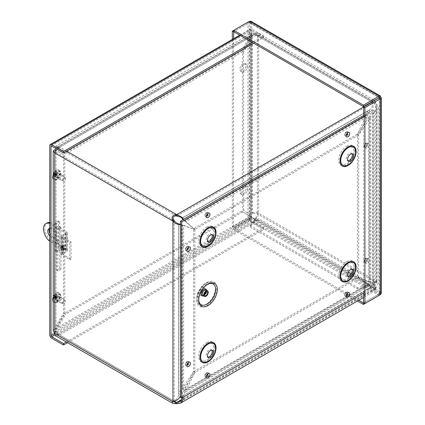 <?xml version="1.0" encoding="UTF-8"?>
<svg xmlns="http://www.w3.org/2000/svg" width="425" height="425" viewBox="0 0 425 425"><rect width="100%" height="100%" fill="white"/><g stroke="black" fill="none" stroke-linecap="round" stroke-linejoin="round"><path stroke-width="0.32" stroke-dasharray="2.12 1.59" d="M368.958 117.741L368.703 117.592L369.197 116.195C369.75 114.368 371.067 113.183 373.15 112.641L370.929 116.354L369.197 116.195L369.197 281.913L370.929 282.078L372.789 283.512L373.15 282.524L372.688 282.28C370.812 281.642 369.649 281.52 369.197 281.913L368.703 281.552L369.947 282.269L370.929 282.078L370.929 116.354L369.947 118.309L368.958 117.741M182.176 397.816L182.373 396.35C181.82 394.267 182.213 392.519 183.542 391.112L184.535 389.975L185.778 390.687L183.048 395.542L183.233 397.205M374 288.368L375.859 289.935L375.424 287.927L375.44 289.175C377.044 290.79 375.886 289.892 371.965 286.477L369.601 285.69L369.187 284.798L367.949 284.081L368.597 284.272L183.542 391.112L184.546 392.53L369.601 285.69L368.597 284.272C368.555 284.936 369.447 285.94 371.285 287.284L375.169 288.74L375.424 287.693L375.424 289.127L376.045 290.259L363.662 297.41M182.755 395.893L371.965 286.477L371.285 287.284L182.755 395.893M375.828 104.959L376.816 104.391L377.724 105.862L378.107 107.706L377.894 109.098L375.907 111.929L372.789 113.634L372.789 283.512L374.345 285.706L373.772 283.395L373.15 282.524L373.15 112.641L375.025 111.052L376.221 108.784L376.125 106.271L375.572 105.108L375.828 104.959M357.452 134.316L368.703 117.592L368.703 281.552L357.452 276.978L357.452 134.316L358.689 135.028L369.947 118.309L369.947 282.269L357.452 276.978M372.215 101.511L372.103 106.404L371.02 108.736L368.406 110.516L366.961 112.285L366.159 116.126L367.402 116.843L367.668 114.474L369.681 111.839L183.101 219.523L184.546 220.198L185.778 221.701L182.909 219.762M184.057 220.32L366.658 114.729L367.668 114.474L184.057 220.32M182.144 218.158L182.373 217.998L181.634 217.765M182.708 218.779L182.373 217.998L369.001 110.25L369.681 111.839L370.531 111.456L372.215 109.799L373.208 106.393L372.358 101.942M183.101 219.518L369.681 111.839M176.89 216.001L372.268 103.201L372.268 101.766M172.959 401.482L174.197 400.764L173.092 401.471M172.725 401.567L173.968 400.849L56.004 332.743L54.974 330.788L64.77 313.655L64.77 155.396L54.767 149.621L54.767 328.121L63.532 312.938L63.532 154.684M178.091 223.885L178.67 224.411L179.509 224.31M180.482 394.947L180.386 394.007L178.67 394.214L178.373 396.769L176.89 398.932L174.197 400.764L174.197 220.66M193.736 228.671L184.535 220.984L366.159 116.126L357.308 134.231L358.546 134.948L367.402 116.843L185.778 221.701L194.974 229.388L193.736 228.671L357.308 134.231M180.466 223.991L183.579 225.505L181.661 225.197L180.354 224.283L180.386 394.007L181.661 390.867L183.579 389.422L182.336 388.705L178.983 392.041L178.67 394.214L178.697 224.134M181.523 390.378L181.379 224.193L181.661 225.197L181.523 390.378M180.386 394.007L180.354 224.283M194.974 372.38L185.778 390.687L369.187 284.798L357.308 277.228L367.949 284.081L184.535 389.975L193.736 371.663L194.974 372.38L358.546 277.939M374.521 100.693L375.796 102.871L374.808 103.445L374.553 103.588L373.022 101.559M372.613 101.283L371.997 101.612L372.05 102.143L254.883 34.499L254.883 33.065L58.507 146.439A5.291 3.055 120 0 0 56.185 148.713M376.237 286.556L376.237 287.991A2.773 1.599 0 0 0 375.424 289.122L375.424 287.688A2.773 1.599 180 0 1 375.424 287.688A2.773 1.599 180 0 1 376.237 286.556L258.623 218.652L58.507 334.188A3.538 2.04 -60 0 1 56.737 334.363A3.538 2.04 -60 0 1 56.004 332.743L56.004 152.203A3.538 2.04 -60 0 1 58.507 147.873L57.184 147.443L56.892 148.808L65.657 153.866L242.728 51.632L241.49 50.915L251.797 33.06L56.302 145.924L58.507 146.439L58.507 147.873L254.883 34.499A3.538 2.04 -60 0 1 256.647 34.324A3.538 2.04 -60 0 1 257.38 35.939L258.623 35.227C256.126 34.388 253.635 34.728 251.138 36.247L242.372 51.425L242.372 209.684L249.762 213.95L251.138 213.153A5.291 3.055 180 0 1 258.623 213.153L258.623 35.227A5.291 3.055 120 0 0 257.529 32.805A5.291 3.055 120 0 0 254.883 33.065L372.05 100.714L373.618 99.827L374.234 100.348M258.623 35.227L375.796 102.871L376.816 104.391L376.816 281.392A4.409 2.545 180 0 1 378.107 283.193A4.409 2.545 180 0 1 376.816 284.989A4.409 2.545 180 0 1 374.345 285.706L374.027 284.107M374.09 284.707A2.651 1.53 -0 0 0 375.572 284.277A2.651 1.53 -0 0 0 376.353 283.193A2.651 1.53 -0 0 0 375.572 282.11L375.572 105.108L374.553 103.588L257.38 35.939C255.712 35.493 254.049 35.833 252.381 36.964L251.138 36.247L251.138 213.153M193.593 371.583L182.336 388.705L182.336 224.793L194.836 229.633L183.579 225.505L183.579 389.422L194.836 372.3L193.593 371.583L193.593 228.916M375.424 289.122A2.773 1.599 0 0 0 375.424 289.127L176.89 403.75M63.824 249.47A2.205 1.275 -120 0 0 64.632 249.443A2.205 1.275 -120 0 0 64.632 246.893A2.205 1.275 -120 0 0 62.427 245.618A2.205 1.275 -120 0 0 61.997 246.309M358.546 134.948L194.974 229.388M376.237 287.991L258.623 220.086L258.623 218.652M193.736 371.663L357.308 277.228M59.128 174.691A2.093 1.211 -60 0 1 60.175 174.59A2.093 1.211 -60 0 1 60.175 177.007A2.093 1.211 -60 0 1 58.082 178.218A2.093 1.211 -60 0 1 57.758 176.54A2.093 1.211 -60 0 1 59.128 174.691M57.885 173.979A2.093 1.211 120 0 0 56.52 175.822A2.093 1.211 120 0 0 56.838 177.501A2.093 1.211 120 0 0 58.937 176.29A2.093 1.211 120 0 0 58.937 173.873A2.093 1.211 120 0 0 57.885 173.979M59.128 297.457A2.093 1.211 -60 0 1 60.175 297.351A2.093 1.211 -60 0 1 60.175 299.768A2.093 1.211 -60 0 1 58.082 300.98A2.093 1.211 -60 0 1 57.758 299.301A2.093 1.211 -60 0 1 59.128 297.457M57.885 296.74A2.093 1.211 120 0 0 56.52 298.584A2.093 1.211 120 0 0 56.838 300.263A2.093 1.211 120 0 0 58.937 299.057A2.093 1.211 120 0 0 58.937 296.634A2.093 1.211 120 0 0 57.885 296.74M60.95 269.222L57.827 271.023L57.827 229.144L60.95 227.338L60.95 269.222L59.713 268.504L59.713 226.621L56.583 228.427L56.583 270.311L59.713 268.504M56.583 270.311L57.827 271.023M56.583 228.427L57.827 229.144M59.713 226.621L60.95 227.338M358.689 277.695L358.689 135.028M375.519 282.747L376.731 282.349L375.179 281.451L373.963 281.849L375.519 282.747A3.538 2.04 120 0 0 375.572 282.11L376.816 281.392L258.623 213.153L257.38 213.871A3.538 2.04 -60 0 1 256.068 217.17L256.658 218.094A5.291 3.055 120 0 0 258.623 213.153M194.836 229.633L194.836 372.3M56.307 145.924L55.648 148.091L64.414 153.149L241.49 50.915M251.797 33.06L254.883 33.065M254.883 34.499L252.673 34.579L242.728 51.632M251.494 36.454L250.256 35.737L55.648 148.091L56.892 148.808L251.494 36.454M65.657 153.866L64.414 153.149M258.623 220.086L256.498 221.313L250.256 216.277L241.49 211.214L251.494 216.994L250.256 216.277L55.648 328.631C55.579 331.553 56.53 333.88 58.507 335.623L256.498 221.313L256.498 219.879L251.494 216.994L56.892 329.348L65.657 314.165L64.414 313.448L55.648 328.631L56.892 329.348C56.748 331.357 57.285 332.972 58.507 334.188L58.507 335.623A5.291 3.055 120 0 1 55.861 335.883M242.728 211.932L65.657 314.165M241.49 211.214L64.414 313.448M53.221 330.788L54.767 328.121L56.004 328.838L56.004 150.338L64.77 155.396M55.123 150.87L56.004 150.338L55.457 150.02M54.979 151.353L56.004 152.203L54.767 152.92M66.38 341.955L263.633 228.071L251.733 221.197A0.882 0.51 60 0 1 251.106 220.118L56.004 332.743M64.77 313.655L63.532 312.938M249.762 213.95L251.005 214.667L252.381 213.871A3.538 2.04 180 0 1 257.38 213.871L375.572 282.11M251.005 214.667L242.372 209.684M252.381 213.871L252.381 36.964L243.615 52.142L242.372 51.425M243.615 52.142L243.615 210.402M375.179 281.451C374.154 283.597 372.438 285.148 370.026 286.115L255.425 219.948L255.425 218.519L250.15 225.59L250.15 227.024L256.658 218.094M256.068 217.17L255.425 218.519L348.314 272.149M376.731 282.349A5.291 3.055 120 0 0 376.816 281.392M250.15 227.024L357.776 289.159L370.026 286.115L370.026 284.686L373.963 281.849M357.776 289.159L357.776 287.73L370.026 284.686L351.305 273.875M250.15 225.59L357.776 287.73M244.226 64.488A4.431 2.555 -60 0 1 246.442 64.271A4.431 2.555 -60 0 1 246.442 69.387A4.431 2.555 -60 0 1 242.011 71.942A4.431 2.555 -60 0 1 241.331 68.393A4.431 2.555 -60 0 1 244.226 64.488M242.983 63.771A4.431 2.555 120 0 0 240.093 67.676A4.431 2.555 120 0 0 240.768 71.225A4.431 2.555 120 0 0 245.198 68.669A4.431 2.555 120 0 0 245.198 63.553A4.431 2.555 120 0 0 242.983 63.771M244.226 187.255A4.431 2.555 -60 0 1 246.442 187.032A4.431 2.555 -60 0 1 246.442 192.148A4.431 2.555 -60 0 1 242.011 194.703A4.431 2.555 -60 0 1 241.331 191.154A4.431 2.555 -60 0 1 244.226 187.255M242.983 186.538A4.431 2.555 120 0 0 240.093 190.437A4.431 2.555 120 0 0 240.768 193.986A4.431 2.555 120 0 0 245.198 191.431A4.431 2.555 120 0 0 245.198 186.315A4.431 2.555 120 0 0 242.983 186.538M57.885 172.072A4.431 2.555 -60 0 1 60.1 171.849A4.431 2.555 -60 0 1 60.1 176.965A4.431 2.555 -60 0 1 55.675 179.52A4.431 2.555 -60 0 1 54.995 175.971A4.431 2.555 -60 0 1 57.885 172.072M56.647 171.355A4.431 2.555 120 0 0 53.752 175.259A4.431 2.555 120 0 0 54.432 178.808A4.431 2.555 120 0 0 58.862 176.248A4.431 2.555 120 0 0 58.862 171.137A4.431 2.555 120 0 0 56.647 171.355M57.885 294.833A4.431 2.555 -60 0 1 60.1 294.615A4.431 2.555 -60 0 1 60.1 299.726A4.431 2.555 -60 0 1 55.675 302.287A4.431 2.555 -60 0 1 54.995 298.738A4.431 2.555 -60 0 1 57.885 294.833M56.647 294.116A4.431 2.555 120 0 0 53.752 298.021A4.431 2.555 120 0 0 54.432 301.569A4.431 2.555 120 0 0 58.862 299.014A4.431 2.555 120 0 0 58.862 293.898A4.431 2.555 120 0 0 56.647 294.116M58.448 220.857L55.324 222.663L55.324 251.547L58.448 249.741L58.448 220.857L59.691 221.574L59.691 250.458L56.562 252.264L56.562 223.38L59.691 221.574M58.448 249.741L59.691 250.458M55.324 251.547L56.562 252.264M55.324 222.663L56.562 223.38M263.633 228.071L263.633 229.5L251.733 222.631A2.64 1.525 60 0 1 249.868 219.401L249.868 30.196A2.64 1.525 60 0 1 250.415 28.985A2.64 1.525 60 0 1 251.733 29.118L263.633 35.987L252.402 42.473M253.645 43.191L263.633 37.421L251.733 30.547A0.882 0.51 -120 0 0 251.292 30.504A0.882 0.51 -120 0 0 251.106 30.908L251.733 30.547M263.633 37.421L263.633 35.987M67.618 342.672L263.633 229.5M251.106 220.118L251.106 30.908M250.957 21.25L251.706 22.573L250.468 23.29L249.438 22.695L379.084 97.548L250.468 23.29L250.468 218.275L251.706 217.558L249.438 220.554L233.798 229.585L357.462 300.985M233.575 38.707L233.575 227.773L232.332 227.056L247.977 218.025L251.706 217.558L251.706 22.573L380.545 96.958L380.545 291.938L379.307 292.655L379.307 293.845L363.662 302.876L379.084 293.973L249.438 219.125L250.468 218.275L379.307 292.655L379.084 295.407L380.545 291.938L381.315 293.25M379.084 295.407L249.438 220.554L249.438 219.125L233.798 228.156L358.705 300.268M233.798 228.156L233.798 229.585M363.662 293.038L363.662 116.848M379.307 292.655L379.307 97.931L379.307 293.845L380.545 294.562M249.438 21.266L249.438 22.695L233.798 31.726L249.22 22.823L247.977 22.105L233.798 30.297M251.706 22.573L247.977 22.105L247.977 218.025L249.22 218.742L233.575 227.773M250.468 218.275L249.22 218.742L249.22 22.823L250.468 23.29M232.332 39.424L232.332 227.056M49.762 233.516A5.307 3.065 -120 0 0 55.42 237.246A5.307 3.065 -120 0 0 56.233 232.99A5.307 3.065 -120 0 0 52.764 228.315A5.307 3.065 -120 0 0 50.113 228.055A5.307 3.065 -120 0 0 49.566 228.538M49.762 228.523A5.307 3.065 60 0 1 51.526 229.032A5.307 3.065 60 0 1 54.99 233.708A5.307 3.065 60 0 1 54.177 237.963A5.307 3.065 60 0 1 49.762 236.173M57.901 239.95A1.769 1.02 -120 0 0 57.019 239.859A1.769 1.02 -120 0 0 57.019 241.905A1.769 1.02 -120 0 0 58.788 242.925A1.769 1.02 -120 0 0 59.059 241.506A1.769 1.02 -120 0 0 57.901 239.95M56.663 240.662A1.769 1.02 60 0 1 57.816 242.223A1.769 1.02 60 0 1 57.545 243.642A1.769 1.02 60 0 1 55.776 242.617A1.769 1.02 60 0 1 55.776 240.577A1.769 1.02 60 0 1 56.663 240.662M64.77 245.368A1.769 1.02 -120 0 0 63.888 245.283A1.769 1.02 -120 0 0 63.888 247.323A1.769 1.02 -120 0 0 65.657 248.343A1.769 1.02 -120 0 0 65.928 246.925A1.769 1.02 -120 0 0 64.77 245.368M62.321 246.463A1.769 1.02 60 0 1 62.645 245.995A1.769 1.02 60 0 1 63.532 246.086A1.769 1.02 60 0 1 64.685 247.642A1.769 1.02 60 0 1 64.414 249.061A1.769 1.02 60 0 1 63.851 249.108M61.646 252.949L61.646 235.62A2.64 1.525 0 0 0 60.871 236.698A2.64 1.525 0 0 0 61.646 237.777L69.785 242.473L69.785 259.803L61.646 255.106A2.64 1.525 180 0 1 60.871 254.028A2.64 1.525 180 0 1 61.646 252.949L65.418 250.771A0.882 0.51 0 0 0 65.673 250.41A0.882 0.51 0 0 0 65.418 250.049L49.762 241.012M62.884 254.389L62.884 237.06L71.023 241.761L71.023 259.091L62.884 254.389A0.882 0.51 180 0 1 62.624 254.028A0.882 0.51 180 0 1 62.884 253.667L66.656 251.488L66.656 234.159A2.64 1.525 0 0 0 67.432 233.081A2.64 1.525 0 0 0 66.656 232.008L66.656 249.337A2.64 1.525 180 0 1 67.432 250.41A2.64 1.525 180 0 1 66.656 251.488M71.023 259.091L69.785 259.803M62.884 237.06A0.882 0.51 180 0 1 62.624 236.698A0.882 0.51 180 0 1 62.884 236.337L66.656 234.159M71.023 241.761L69.785 242.473M61.646 235.62L65.418 233.442A0.882 0.51 0 0 0 65.673 233.081A0.882 0.51 0 0 0 65.418 232.719L49.762 223.683M49.762 222.44A11.321 6.534 60 0 1 50.208 222.509L66.656 232.008M50.208 222.509L49.762 222.769M66.656 249.337L49.768 239.583A11.321 6.534 60 0 1 47.106 222.939M49.768 239.583L48.53 240.3M202.996 288.575A4.112 2.375 120 0 0 200.478 295.072A4.112 2.375 120 0 0 205.519 292.161A4.112 2.375 120 0 0 202.996 288.575M180.466 224.267L180.466 395.282M180.466 397.359L373.065 286.163L373.065 109.974L183.148 219.624M364.905 116.131L374.319 110.697L374.319 286.886L364.905 292.32M207.018 344.096A9.722 5.615 -60 0 1 212.973 352.569A9.722 5.615 -60 0 1 201.067 359.444A9.722 5.615 -60 0 1 207.018 344.096M211.884 350.158A4.245 2.449 120 0 0 211.352 349.637A4.245 2.449 120 0 0 209.233 349.844A4.245 2.449 120 0 0 206.46 353.584A4.245 2.449 120 0 0 207.108 356.989A4.245 2.449 120 0 0 207.83 357.186M207.018 228.565A9.722 5.615 -60 0 1 212.973 237.038A9.722 5.615 -60 0 1 201.067 243.913A9.722 5.615 -60 0 1 207.018 228.565M211.884 234.627A4.245 2.449 120 0 0 211.352 234.106A4.245 2.449 120 0 0 209.233 234.313A4.245 2.449 120 0 0 206.46 238.053A4.245 2.449 120 0 0 207.108 241.458A4.245 2.449 120 0 0 207.83 241.655M347.092 263.224A9.722 5.615 -60 0 1 353.047 271.697A9.722 5.615 -60 0 1 341.137 278.572A9.722 5.615 -60 0 1 347.092 263.224M351.958 269.291A4.245 2.449 120 0 0 351.427 268.765A4.245 2.449 120 0 0 349.308 268.977A4.245 2.449 120 0 0 346.534 272.717A4.245 2.449 120 0 0 347.183 276.117A4.245 2.449 120 0 0 347.9 276.314M347.092 147.693A9.722 5.615 -60 0 1 353.047 156.166A9.722 5.615 -60 0 1 341.137 163.041A9.722 5.615 -60 0 1 347.092 147.693M351.958 153.76A4.245 2.449 120 0 0 351.427 153.234A4.245 2.449 120 0 0 349.308 153.446A4.245 2.449 120 0 0 346.534 157.186A4.245 2.449 120 0 0 347.183 160.586A4.245 2.449 120 0 0 347.9 160.783M373.065 109.974L374.319 110.697M373.065 286.163L374.319 286.886M60.605 302.648A2.322 1.339 120 0 0 60.807 302.818A2.322 1.339 120 0 0 60.934 302.876A2.322 1.339 120 0 0 63.128 301.479A2.322 1.339 120 0 0 63.245 298.876A2.322 1.339 120 0 0 63.128 298.796A2.322 1.339 120 0 0 60.929 299.944A2.322 1.339 120 0 0 60.605 302.648M63.054 303.551A1.87 1.078 -60 0 1 63.367 301.293A1.87 1.078 -60 0 1 65.174 300.512A1.87 1.078 -60 0 1 65.083 302.605A1.87 1.078 -60 0 1 63.32 303.732A1.87 1.078 -60 0 1 63.054 303.551M55.282 299.577A2.322 1.339 120 0 0 55.484 299.742A2.322 1.339 120 0 0 57.805 298.403A2.322 1.339 120 0 0 57.805 295.726A2.322 1.339 120 0 0 55.606 296.873A2.322 1.339 120 0 0 55.282 299.577M55.712 296.395L54.219 295.099A7.188 0.93 -138.5 0 0 54.607 295.768L56.36 297.043L56.971 296.831L57.136 295.896A1.833 1.057 120 0 1 57.402 296.183A1.833 1.057 120 0 1 57.412 296.214L56.929 294.769A7.188 5.339 -40.8 0 0 55.388 296.103L55.314 296.581A7.188 0.606 -140.4 0 0 56.477 297.681L56.424 297.601A2.608 1.509 120 0 1 55.829 298.408L56.722 298.573L55.298 299.072A1.833 1.057 120 0 1 55.022 298.759L53.152 298.844A7.188 6.062 144.2 0 1 53.927 297.064L54.002 296.592A7.188 1.328 31.4 0 1 53.603 295.933L55.303 296.953A1.833 1.057 120 0 1 55.712 296.395L56.435 297.107L54.628 295.789M56.722 298.573A1.833 1.057 120 0 0 57.131 298.021L56.477 297.681A2.911 1.679 -60 0 1 55.861 298.515A7.188 1.652 33.3 0 1 54.708 297.399L54.336 297.532A7.188 5.403 -45.5 0 0 53.566 299.317L55.298 299.072M53.603 295.933A2.911 1.679 -60 0 1 54.219 295.099M56.971 296.831L54.984 295.641L54.607 295.768L54.984 295.641A7.188 6.125 138.4 0 1 56.514 294.297L57.136 295.896M57.412 296.214L57.131 298.021M54.655 297.362L56.727 298.276L54.336 297.532L56.132 298.525M55.022 298.759L55.909 298.27L56.026 297.495L55.303 296.953M53.454 302.047A5.435 3.134 120 0 0 53.932 302.441A5.435 3.134 120 0 0 59.362 299.301A5.435 3.134 120 0 0 59.362 293.027A5.435 3.134 120 0 0 54.209 295.715A5.435 3.134 120 0 0 53.454 302.047M53.173 301.883A5.435 3.134 120 0 0 53.646 302.276A5.435 3.134 120 0 0 59.075 299.136A5.435 3.134 120 0 0 59.075 292.862A5.435 3.134 120 0 0 56.844 292.889A5.435 3.134 120 0 0 52.551 300.326A5.435 3.134 120 0 0 53.173 301.883M63.272 176.141A2.322 1.339 120 0 0 63.245 176.115A2.322 1.339 120 0 0 63.128 176.035A2.322 1.339 120 0 0 60.807 177.374A2.322 1.339 120 0 0 60.807 180.051A2.322 1.339 120 0 0 60.934 180.11A2.322 1.339 120 0 0 63.112 178.744A2.322 1.339 120 0 0 63.272 176.141M65.2 177.772A1.87 1.078 -60 0 1 65.073 179.865A1.87 1.078 -60 0 1 63.32 180.965A1.87 1.078 -60 0 1 63.219 178.766A1.87 1.078 -60 0 1 65.174 177.751A1.87 1.078 -60 0 1 65.2 177.772M57.949 173.065A2.322 1.339 120 0 0 57.805 172.959A2.322 1.339 120 0 0 55.484 174.298A2.322 1.339 120 0 0 55.484 176.981A2.322 1.339 120 0 0 57.726 175.775A2.322 1.339 120 0 0 57.949 173.065M57.38 173.384L56.876 171.907A7.188 5.408 -45.9 0 0 55.388 173.294L55.335 173.761L56.562 174.765A2.911 1.679 -60 0 1 55.972 175.626A7.188 1.302 31.3 0 1 54.756 174.606L54.373 174.765A7.188 5.451 -50.7 0 0 53.656 176.603L55.351 176.338A1.833 1.057 120 0 1 55.053 176.056L55.919 175.541L56.004 174.781L53.518 173.326A2.911 1.679 -60 0 1 54.108 172.465A7.188 0.579 -140.5 0 0 54.565 173.039L54.942 172.879A7.188 6.173 131.9 0 1 56.424 171.482L57.078 173.102A1.833 1.057 120 0 1 57.38 173.384L57.184 175.158L56.498 174.702A2.608 1.509 120 0 1 55.93 175.53L56.791 175.732A1.833 1.057 120 0 0 57.184 175.158M55.053 176.056L53.205 176.178A7.188 6.131 137.9 0 1 53.932 174.351L53.98 173.883A7.188 0.978 29.4 0 1 53.518 173.326M55.25 174.287A1.833 1.057 120 0 1 55.643 173.713L54.108 172.465M56.791 175.732L55.351 176.338M55.643 173.713L54.575 173.049M56.939 174.059L56.323 174.319L54.565 173.039L54.942 172.879L56.939 174.059L57.078 173.102M54.708 174.579L56.764 175.488L54.373 174.765L56.164 175.769M59.702 170.515A5.435 3.134 120 0 0 59.362 170.266A5.435 3.134 120 0 0 53.927 173.4A5.435 3.134 120 0 0 53.932 179.674A5.435 3.134 120 0 0 59.176 176.848A5.435 3.134 120 0 0 59.702 170.515M59.415 170.351A5.435 3.134 120 0 0 59.075 170.101A5.435 3.134 120 0 0 56.844 170.122A5.435 3.134 120 0 0 52.551 177.565A5.435 3.134 120 0 0 53.646 179.509A5.435 3.134 120 0 0 58.889 176.683A5.435 3.134 120 0 0 59.415 170.351M372.566 283.289L372.688 282.28M172.215 401.928L173.442 400.982M375.743 102.786L374.505 103.519M372.056 100.656L372.04 102.096M58.507 334.188L174.569 401.195M58.507 146.439L66.656 151.146M56.004 152.203L173.968 220.309M375.424 287.693L181.496 399.654M257.38 35.939L257.38 213.871M176.465 403.723L58.507 335.623M176.465 215.974L58.507 147.873M251.733 29.118L240.502 35.599M49.762 145.722L249.868 30.196M51.627 338.162L251.733 222.631M249.868 219.401L49.762 334.927M251.733 221.197L54.984 334.788M380.545 291.938L251.706 217.558M61.646 237.777L61.646 255.106M62.884 236.337L62.884 253.667M65.418 233.442L65.418 250.771M65.418 250.049L65.418 232.719M207.102 284.516A11.99 6.922 -60 0 1 210.455 283.379L205.668 284.904C204.042 285.393 199.16 290.371 198.523 295.067C197.965 297.707 198.231 300.241 199.314 302.674A11.99 6.922 -60 0 1 207.102 284.516M203.421 295.912A3.878 2.242 120 0 0 206.651 290.312M206.741 282.545A14.147 8.171 -60 0 1 215.406 294.87A14.147 8.171 -60 0 1 198.077 304.874A14.147 8.171 -60 0 1 206.741 282.545M206.221 283.321A12.83 7.406 120 0 0 197.641 302.148A12.83 7.406 120 0 0 212.633 297.5A12.83 7.406 120 0 0 209.164 282.189A12.83 7.406 120 0 0 206.221 283.321M202.847 295.582A3.235 1.865 120 0 0 206.077 293.717A3.235 1.865 120 0 0 206.077 289.983C205.907 290.222 207.942 289.988 204.983 294.69C203.548 295.731 202.837 296.028 202.847 295.582M205.907 291.778A2.332 1.349 120 0 0 205.424 290.642A2.332 1.349 120 0 0 204.26 290.758A2.332 1.349 120 0 0 202.736 292.814A2.332 1.349 120 0 0 203.092 294.684A2.332 1.349 120 0 0 204.313 294.536M206.879 212.627A2.545 1.466 -60 0 1 208.436 214.843A2.545 1.466 -60 0 1 205.323 216.644A2.545 1.466 -60 0 1 206.879 212.627M187.372 361.606A2.545 1.466 -60 0 1 188.928 363.821A2.545 1.466 -60 0 1 185.81 365.617A2.545 1.466 -60 0 1 187.372 361.606M346.651 292.172A2.545 1.466 -60 0 1 348.213 294.387A2.545 1.466 -60 0 1 345.095 296.188A2.545 1.466 -60 0 1 346.651 292.172M346.651 131.931A2.545 1.466 -60 0 1 348.213 134.146A2.545 1.466 -60 0 1 345.095 135.942A2.545 1.466 -60 0 1 346.651 131.931M206.731 342.577A11.374 6.566 -60 0 1 213.695 352.49A11.374 6.566 -60 0 1 199.766 360.533A11.374 6.566 -60 0 1 206.731 342.577M346.805 261.71A11.374 6.566 -60 0 1 353.77 271.618A11.374 6.566 -60 0 1 339.835 279.666A11.374 6.566 -60 0 1 346.805 261.71M346.805 146.179A11.374 6.566 -60 0 1 353.77 156.087A11.374 6.566 -60 0 1 339.835 164.135A11.374 6.566 -60 0 1 346.805 146.179M206.731 227.046A11.374 6.566 -60 0 1 213.695 236.959A11.374 6.566 -60 0 1 199.766 245.002A11.374 6.566 -60 0 1 206.731 227.046M366.063 143.252A2.545 1.466 -60 0 1 367.62 145.467A2.545 1.466 -60 0 1 364.507 147.268A2.545 1.466 -60 0 1 366.063 143.252M366.063 258.437A2.545 1.466 -60 0 1 367.62 260.652A2.545 1.466 -60 0 1 364.507 262.453A2.545 1.466 -60 0 1 366.063 258.437M206.879 372.868A2.545 1.466 -60 0 1 208.436 375.084A2.545 1.466 -60 0 1 205.323 376.885A2.545 1.466 -60 0 1 206.879 372.868M187.372 246.42A2.545 1.466 -60 0 1 188.928 248.636A2.545 1.466 -60 0 1 185.81 250.437A2.545 1.466 -60 0 1 187.372 246.42M207.108 215.103L206.778 215.135L207.039 214.439L207.336 214.699M367.317 259.16A2.545 1.466 120 0 0 365.755 263.171A2.545 1.466 120 0 0 368.873 261.375A2.545 1.466 120 0 0 367.317 259.16M367.317 143.974A2.545 1.466 120 0 0 365.755 147.99A2.545 1.466 120 0 0 368.873 146.189A2.545 1.466 120 0 0 367.317 143.974M187.595 248.896L187.266 248.928L187.526 248.232L187.829 248.492M187.154 246.638A2.125 1.227 120 0 0 185.837 248.29A2.125 1.227 120 0 0 185.879 250.028A2.125 1.227 120 0 0 187.154 250.102A2.125 1.227 120 0 0 188.594 248.019A2.125 1.227 120 0 0 187.951 246.442A2.125 1.227 120 0 0 187.154 246.638M187.595 364.076L187.266 364.113L187.526 363.418L187.829 363.678M207.108 375.344L206.778 375.376L207.039 374.68L207.336 374.94M206.662 373.086A2.125 1.227 120 0 0 205.349 374.738A2.125 1.227 120 0 0 205.392 376.476A2.125 1.227 120 0 0 206.662 376.55A2.125 1.227 120 0 0 208.101 374.467A2.125 1.227 120 0 0 207.458 372.89A2.125 1.227 120 0 0 206.662 373.086M346.88 294.647L346.55 294.679L346.811 293.983L347.108 294.243M366.223 260.249L365.962 260.945L366.223 260.249M365.845 258.655A2.125 1.227 120 0 0 364.533 260.307A2.125 1.227 120 0 0 364.576 262.044A2.125 1.227 120 0 0 365.845 262.119A2.125 1.227 120 0 0 367.285 260.036A2.125 1.227 120 0 0 366.642 258.458A2.125 1.227 120 0 0 365.845 258.655M346.88 134.401L346.55 134.438L346.811 133.742L347.108 134.002M366.223 145.063L365.962 145.759L366.223 145.063M365.845 143.469A2.125 1.227 120 0 0 364.533 145.122A2.125 1.227 120 0 0 364.576 146.859A2.125 1.227 120 0 0 365.845 146.933A2.125 1.227 120 0 0 367.285 144.851A2.125 1.227 120 0 0 366.642 143.273A2.125 1.227 120 0 0 365.845 143.469M346.433 135.612A2.125 1.227 120 0 0 347.878 133.53A2.125 1.227 120 0 0 347.236 131.952A2.125 1.227 120 0 0 346.433 132.148A2.125 1.227 120 0 0 345.121 133.801A2.125 1.227 120 0 0 345.164 135.538A2.125 1.227 120 0 0 346.433 135.612M346.433 295.853A2.125 1.227 120 0 0 347.878 293.771A2.125 1.227 120 0 0 347.236 292.193A2.125 1.227 120 0 0 346.433 292.389A2.125 1.227 120 0 0 345.121 294.042A2.125 1.227 120 0 0 345.164 295.779A2.125 1.227 120 0 0 346.433 295.853M187.154 365.288A2.125 1.227 120 0 0 188.594 363.2A2.125 1.227 120 0 0 187.951 361.627A2.125 1.227 120 0 0 187.154 361.824A2.125 1.227 120 0 0 185.837 363.476A2.125 1.227 120 0 0 185.879 365.213A2.125 1.227 120 0 0 187.154 365.288M206.662 216.309A2.125 1.227 120 0 0 208.101 214.227A2.125 1.227 120 0 0 207.458 212.649A2.125 1.227 120 0 0 206.662 212.845A2.125 1.227 120 0 0 205.349 214.498A2.125 1.227 120 0 0 205.392 216.235A2.125 1.227 120 0 0 206.662 216.309M53.417 298.658A2.608 1.509 120 0 0 53.816 299.11M53.566 299.317A2.911 1.679 -60 0 1 53.152 298.844M54.405 295.295A2.608 1.509 120 0 0 53.81 296.098M56.822 295.046A2.608 1.509 120 0 0 56.801 295.003A2.608 1.509 120 0 0 56.424 294.589M56.514 294.297A2.911 1.679 -60 0 1 56.929 294.769M55.388 296.103L57.194 297.086M55.314 296.581L57.072 297.861M54.002 296.592L56.026 297.495M53.927 297.064L55.909 298.27M56.775 172.194A2.608 1.509 120 0 0 56.339 171.785M56.424 171.482A2.911 1.679 -60 0 1 56.876 171.907M53.46 175.982A2.608 1.509 120 0 0 53.895 176.391M53.656 176.603A2.911 1.679 -60 0 1 53.205 176.178M54.304 172.646A2.608 1.509 120 0 0 53.736 173.474M53.932 174.351L55.919 175.541M53.98 173.883L56.004 174.781M55.335 173.761L57.099 175.047M55.388 173.294L57.178 174.287M369.941 281.987L368.735 281.573M368.119 284.176L369.187 285.106M369.049 284.909L370.372 285.929M370.217 282.014L371.418 282.45M182.777 218.955L183.658 219.736M180.816 224.655L179.701 224.283M172.353 401.832L173.097 401.349M371.992 101.639L372.05 100.991M173.14 401.131L172.189 401.949M373.618 99.827L257.529 32.805M56.737 334.363L173.331 401.678M178.601 224.283L178.601 393.55M178.728 394.947L178.728 224.31M363.662 115.425L370.531 111.456M378.107 107.706L378.107 283.193M375.169 288.74L179.584 401.662M63.394 250.155L64.632 249.443M61.184 246.335L62.427 245.618M56.838 177.501L58.082 178.218M58.937 173.873L60.175 174.59M56.838 300.263L58.082 300.98M58.937 296.634L60.175 297.351M376.353 107.706L376.353 283.193M368.401 110.511L182.224 217.998M182.314 218.099L369.654 109.937M252.668 34.579L57.178 147.443M54.968 151.273L54.968 330.788M372.698 101.325L256.647 34.324M240.768 71.225L242.011 71.942M245.198 63.553L246.442 64.271M240.768 193.986L242.011 194.703M245.198 186.315L246.442 187.032M54.432 178.808L55.675 179.52M58.862 171.137L60.1 171.849M54.432 301.569L55.675 302.287M58.862 293.898L60.1 294.615M239.732 35.153L250.415 28.985M51.186 146.035L251.292 30.504M379.562 97.803L379.562 293.25M250.081 22.769L379.323 97.389M54.177 237.963L55.42 237.246M48.87 228.772L50.113 228.055M57.545 243.642L58.788 242.925M55.776 240.577L57.019 239.859M64.414 249.061L65.657 248.343M62.645 245.995L63.888 245.283M60.871 254.028L60.871 236.698M62.624 254.028L62.624 236.698M67.432 233.081L67.432 250.41M65.673 233.081L65.673 250.41M206.417 283.257L209.164 282.189L204.993 283.741L202.412 285.637L197.976 292.161C196.669 295.492 196.557 298.823 197.641 302.148C195.5 297.42 200.425 286.317 206.417 283.257M207.134 291.63L205.317 290.546C205.796 290.408 205.387 291.523 204.085 293.893L202.959 294.642L204.797 295.672M187.691 248.189A0.457 0.457 0 0 0 187.266 248.928M187.276 246.622L187.951 246.442A2.226 2.226 0 0 0 185.879 250.028C185.401 249.262 185.863 248.126 187.276 246.622M207.198 374.643A0.457 0.457 0 0 0 206.778 375.376M206.789 373.07L207.458 372.89A2.226 2.226 0 0 0 205.392 376.476C204.908 375.711 205.376 374.574 206.789 373.07M366.382 260.206A0.457 0.457 0 0 0 365.962 260.945L366.164 261.375L366.855 260.169L366.382 260.206M365.973 258.639L366.642 258.458A2.226 2.226 0 0 0 364.576 262.044C364.092 261.279 364.56 260.142 365.973 258.639M366.382 145.026A0.457 0.457 0 0 0 365.962 145.759L366.164 146.189L366.855 144.983L366.382 145.026M365.973 143.453L366.642 143.273A2.226 2.226 0 0 0 364.576 146.859C364.092 146.094 364.56 144.957 365.973 143.453M207.108 356.989L208.362 357.712M211.352 349.637L212.606 350.359M207.108 241.458L208.362 242.181M211.352 234.106L212.606 234.828M347.183 276.117L348.431 276.84M351.427 268.765L352.676 269.487M347.183 160.586L348.431 161.309M351.427 153.234L352.676 153.956M347.236 131.952A2.226 2.226 0 0 0 345.164 135.538C344.68 134.768 345.148 133.636 346.561 132.132L347.236 131.952M346.975 133.7A0.457 0.457 0 0 0 346.55 134.438M347.236 292.193A2.226 2.226 0 0 0 345.164 295.779C344.68 295.014 345.148 293.877 346.561 292.373L347.236 292.193M346.975 293.941A0.457 0.457 0 0 0 346.55 294.679M187.951 361.627A2.226 2.226 0 0 0 185.879 365.213C185.401 364.443 185.863 363.311 187.276 361.808L187.951 361.627M187.691 363.375A0.457 0.457 0 0 0 187.266 364.113M207.458 212.649A2.226 2.226 0 0 0 205.392 216.235C204.908 215.47 205.376 214.333 206.789 212.829L207.458 212.649M207.198 214.397A0.457 0.457 0 0 0 206.778 215.135M65.174 300.512L63.245 298.876M63.32 303.732L60.934 302.876M55.484 299.742L60.807 302.818M57.805 295.726L63.128 298.796M56.817 295.04L57.402 296.183M55.797 298.408L56.392 297.601M56.844 292.889A7.188 7.188 0 0 0 52.551 300.332M53.646 302.276L53.932 302.441M59.075 292.862L59.362 293.027M65.174 177.751L63.245 176.115M63.32 180.965L60.934 180.11M55.484 176.981L60.807 180.051M57.805 172.959L63.128 176.035M55.903 175.525L56.472 174.696M56.844 170.122A7.188 7.188 0 0 0 52.551 177.565M53.646 179.509L53.932 179.674M59.075 170.101L59.362 170.266"/><path stroke-width="0.64" d="M183.233 397.205L182.538 400.849L180.46 403.176L176.465 403.723L176.465 402.294L176.89 402.316L176.89 403.75M181.496 399.654L176.89 402.316L179.584 401.662L181.305 399.983L182.176 397.816M182.909 219.762L182.144 218.158M182.665 218.678L180.471 217.042L176.465 215.974L176.465 214.545L176.89 214.567C181.73 216.893 183.786 218.567 183.048 219.587L182.708 218.779M372.358 101.942L176.89 214.567L176.89 216.001M363.662 115.425L183.048 219.587M176.465 403.723L172.454 403.197L172.189 401.949L177.432 399.893L179.887 397.279L180.482 394.947L180.386 224.203C181.491 224.841 175.775 224.91 172.959 221.377L172.215 219.953C171.551 217.207 172.571 215.433 175.286 214.636L176.465 214.545L66.656 151.146M176.465 215.974L175.493 215.932C173.326 216.261 172.64 217.446 173.442 219.486L174.197 220.66L172.959 221.377L172.959 401.482M173.968 220.309L172.725 221.027L54.767 152.92L54.767 333.46L53.221 330.788M174.197 220.66L175.934 222.578L179.403 224.32M179.509 224.31L180.386 224.203M178.697 224.134L180.466 223.991M172.215 401.928L172.725 401.567L54.767 333.46A5.291 3.055 120 0 0 55.861 335.883L172.454 403.197M373.022 101.559L372.613 101.283M374.234 100.348L374.521 100.693M173.092 401.471L176.465 402.294L174.569 401.195M56.185 148.713A5.291 3.055 120 0 0 54.767 152.92L53.247 151.002L54.767 149.621L55.457 150.02M61.997 246.309A2.205 1.275 -120 0 0 63.532 249.332A2.205 1.275 -120 0 0 63.824 249.47M62.289 250.049A2.205 1.275 60 0 1 60.849 248.104A2.205 1.275 60 0 1 61.184 246.335A2.205 1.275 60 0 1 63.394 247.61A2.205 1.275 60 0 1 63.394 250.155A2.205 1.275 60 0 1 62.289 250.049M54.979 151.353L55.123 150.87M253.645 43.191L63.532 152.952L63.532 151.518L51.627 144.649A2.64 1.525 -120 0 0 50.309 144.516A2.64 1.525 -120 0 0 49.762 145.722L49.762 334.927A2.64 1.525 -120 0 0 51.627 338.162L63.532 345.031L67.618 342.672M63.532 152.952L51.627 146.078A0.882 0.51 -120 0 0 51.186 146.035A0.882 0.51 -120 0 0 51.005 146.439L51.005 335.644L54.767 333.471M252.402 42.473L63.532 151.518M66.38 341.955L63.532 343.602L51.627 336.728A0.882 0.51 60 0 1 51.005 335.644M63.532 343.602L63.532 345.031M358.705 300.268L363.444 303.004L363.444 304.438L379.084 295.407M363.662 293.038L363.444 303.004M357.462 300.985L363.444 304.438M381.315 293.25L380.545 294.562L364.905 303.593L364.905 107.679L380.545 98.648L381.315 97.803L380.545 96.958L380.311 95.949L379.084 96.114L363.444 105.145L233.798 30.297L249.438 21.266L250.957 21.25L380.2 95.869M363.662 116.848L363.662 106.962L364.905 107.679M380.545 96.958L363.662 106.962M379.307 97.931L380.545 98.648L380.545 294.562M363.662 302.876L364.905 303.593M379.307 97.676L363.444 106.579L233.798 31.726L233.798 30.297L232.332 31.142L232.332 39.424M379.084 97.548L379.084 96.114L249.438 21.266M363.444 106.579L363.444 105.145M233.798 31.726L233.575 38.707M233.575 31.854L232.332 31.142M49.566 228.538A5.307 3.065 -120 0 0 49.762 233.516M49.762 236.173A5.307 3.065 60 0 1 48.87 228.772A5.307 3.065 60 0 1 49.762 228.523M63.851 249.108A1.769 1.02 60 0 1 62.321 246.463M49.762 222.769L48.971 223.226L49.762 223.683M49.762 241.012L48.53 240.3A11.321 6.534 60 0 1 45.863 223.656L47.106 222.939A11.321 6.534 60 0 1 49.762 222.44M45.863 223.656A11.321 6.534 60 0 1 48.971 223.226M207.99 284.049A13.191 7.618 -60 0 1 216.07 295.54A13.191 7.618 -60 0 1 199.915 304.868A13.191 7.618 -60 0 1 207.99 284.049M205.966 291.008A3.235 1.865 120 0 0 203.857 293.861A3.235 1.865 120 0 0 204.351 296.448A3.235 1.865 120 0 0 207.581 294.583A3.235 1.865 120 0 0 207.581 290.849A3.235 1.865 120 0 0 205.966 291.008M205.966 291.741A2.332 1.349 120 0 0 204.441 293.803A2.332 1.349 120 0 0 204.797 295.672A2.332 1.349 120 0 0 207.134 294.323A2.332 1.349 120 0 0 207.134 291.63A2.332 1.349 120 0 0 205.966 291.741M183.148 219.624L180.466 221.175L180.466 224.267M180.466 395.282L180.466 397.359L181.719 398.082L181.719 221.893L364.905 116.131M364.905 292.32L181.719 398.082M207.83 357.186A4.245 2.449 120 0 0 211.352 354.535A4.245 2.449 120 0 0 211.884 350.158M210.481 350.567A4.245 2.449 120 0 0 207.708 354.307A4.245 2.449 120 0 0 208.362 357.712A4.245 2.449 120 0 0 212.606 355.257A4.245 2.449 120 0 0 212.606 350.359A4.245 2.449 120 0 0 210.481 350.567M207.83 241.655A4.245 2.449 120 0 0 211.352 239.004A4.245 2.449 120 0 0 211.884 234.627M210.481 235.036A4.245 2.449 120 0 0 207.708 238.776A4.245 2.449 120 0 0 208.362 242.181A4.245 2.449 120 0 0 212.606 239.727A4.245 2.449 120 0 0 212.606 234.828A4.245 2.449 120 0 0 210.481 235.036M347.9 276.314A4.245 2.449 120 0 0 351.427 273.668A4.245 2.449 120 0 0 351.958 269.291M350.556 269.7A4.245 2.449 120 0 0 347.783 273.44A4.245 2.449 120 0 0 348.431 276.84A4.245 2.449 120 0 0 352.676 274.391A4.245 2.449 120 0 0 352.676 269.487A4.245 2.449 120 0 0 350.556 269.7M347.9 160.783A4.245 2.449 120 0 0 351.427 158.137A4.245 2.449 120 0 0 351.958 153.76M350.556 154.169A4.245 2.449 120 0 0 347.783 157.909A4.245 2.449 120 0 0 348.431 161.309A4.245 2.449 120 0 0 352.676 158.86A4.245 2.449 120 0 0 352.676 153.956A4.245 2.449 120 0 0 350.556 154.169M180.466 221.175L181.719 221.893M172.215 219.953L173.442 219.486M175.286 403.702L175.493 402.167M175.286 214.636L175.493 215.932M351.305 273.875L348.314 272.149M240.502 35.599L51.627 144.649M51.627 146.078L51.005 146.439M54.984 334.788L51.627 336.728M210.455 283.379A11.99 6.922 -60 0 1 213.1 297.766A11.99 6.922 -60 0 1 199.314 302.674L198.852 301.033C197.843 296.262 202.635 286.902 207.644 284.373L210.455 283.379M206.651 290.312A3.878 2.242 120 0 0 203.963 289.329A3.878 2.242 120 0 0 201.238 293.755A3.878 2.242 120 0 0 203.421 295.912M207.581 290.849L206.077 289.983A3.235 1.865 120 0 0 204.462 290.142A3.235 1.865 120 0 0 202.353 292.99A3.235 1.865 120 0 0 202.847 295.582L204.351 296.448M204.313 294.536A2.332 1.349 120 0 0 205.907 291.778M207.336 214.699L207.108 215.103M208.133 213.35A2.545 1.466 120 0 0 206.571 217.361A2.545 1.466 120 0 0 209.69 215.565A2.545 1.466 120 0 0 208.133 213.35M188.62 247.143A2.545 1.466 120 0 0 187.064 251.154A2.545 1.466 120 0 0 190.177 249.358A2.545 1.466 120 0 0 188.62 247.143M208.133 373.591A2.545 1.466 120 0 0 206.571 377.607A2.545 1.466 120 0 0 209.69 375.806A2.545 1.466 120 0 0 208.133 373.591M207.979 227.768A11.374 6.566 -60 0 1 214.949 237.681A11.374 6.566 -60 0 1 201.014 245.724A11.374 6.566 -60 0 1 207.979 227.768M348.054 146.901A11.374 6.566 -60 0 1 355.018 156.809A11.374 6.566 -60 0 1 341.089 164.852A11.374 6.566 -60 0 1 348.054 146.901M348.054 262.432A11.374 6.566 -60 0 1 355.018 272.34A11.374 6.566 -60 0 1 341.089 280.383A11.374 6.566 -60 0 1 348.054 262.432M207.979 343.299A11.374 6.566 -60 0 1 214.949 353.212A11.374 6.566 -60 0 1 201.014 361.255A11.374 6.566 -60 0 1 207.979 343.299M347.905 132.653A2.545 1.466 120 0 0 346.348 136.664A2.545 1.466 120 0 0 349.462 134.868A2.545 1.466 120 0 0 347.905 132.653M347.905 292.894A2.545 1.466 120 0 0 346.348 296.91A2.545 1.466 120 0 0 349.462 295.109A2.545 1.466 120 0 0 347.905 292.894M188.62 362.328A2.545 1.466 120 0 0 187.064 366.339A2.545 1.466 120 0 0 190.177 364.544A2.545 1.466 120 0 0 188.62 362.328M187.829 248.492L187.595 248.896M187.829 363.678L187.595 364.076M207.336 374.94L207.108 375.344M347.108 294.243L346.88 294.647M347.108 134.002L346.88 134.401M208.128 344.059A10.551 6.093 120 0 0 201.668 360.708A10.551 6.093 120 0 0 214.588 353.249A10.551 6.093 120 0 0 208.128 344.059M208.128 228.528A10.551 6.093 120 0 0 201.668 245.177A10.551 6.093 120 0 0 214.588 237.718A10.551 6.093 120 0 0 208.128 228.528M348.197 263.187A10.551 6.093 120 0 0 341.737 279.841A10.551 6.093 120 0 0 354.657 272.382A10.551 6.093 120 0 0 348.197 263.187M348.197 147.656A10.551 6.093 120 0 0 341.737 164.31A10.551 6.093 120 0 0 354.657 156.846A10.551 6.093 120 0 0 348.197 147.656M172.353 401.832L173.097 401.349M363.662 297.41L180.46 403.182M53.215 151.273L53.215 330.788M50.309 144.516L239.732 35.153M381.321 97.803L381.321 293.25M207.198 214.397L207.676 214.359L206.98 215.565L206.778 215.135M187.691 363.375L188.169 363.338L187.468 364.544L187.266 364.113M346.975 293.941L347.448 293.903L346.752 295.109L346.55 294.679M346.975 133.7L347.448 133.662L346.752 134.868L346.55 134.438M207.198 374.643L207.676 374.6L206.98 375.806L206.778 375.376M187.691 248.189L188.169 248.152L187.468 249.358L187.266 248.928"/></g></svg>
